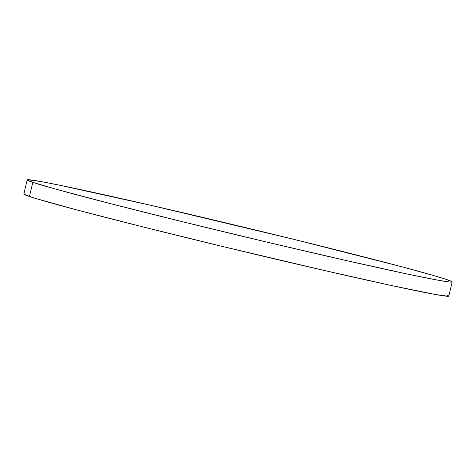 <?xml version="1.0" encoding="UTF-8"?>
<svg xmlns="http://www.w3.org/2000/svg" width="476" height="476" viewBox="0 0 476 476"><rect width="100%" height="100%" fill="white"/><g stroke="black" fill="none" stroke-linecap="round" stroke-linejoin="round"><path stroke-width="0.71" d="M32.82 182.35A218.538 4.576 -166.5 0 1 27.197 179.904A218.538 4.576 -166.5 0 1 215.783 220.501A218.538 4.576 -166.5 0 1 446.577 279.489A218.538 4.576 -166.5 0 1 452.2 281.935A218.538 4.576 -166.5 0 1 263.615 241.332A218.538 4.576 -166.5 0 1 32.82 182.35L29.423 196.511L32.82 182.35L27.322 180.118L27.632 179.726L40.704 181.517L59.072 185.093L151.707 205.519L294.388 239.493L399.257 266.096L433.13 275.384L446.577 279.489L452.081 281.721L451.766 282.107L449.415 282L438.693 280.322L408.485 274.283L346.23 260.556L267.756 242.314L185.009 222.346L110.593 203.674L55.829 189.156L32.82 182.35M27.197 179.904L23.8 194.065A218.538 4.576 13.5 0 0 29.423 196.511A218.538 4.576 13.5 0 0 260.217 255.499A218.538 4.576 13.5 0 0 448.803 296.096L452.2 281.935M446.94 295.007L448.678 295.882L448.368 296.274L435.296 294.483L391.617 285.564L324.293 270.481L222.72 246.52L142.604 226.82L76.743 209.904L35.176 198.337L23.919 194.279L24.234 193.893L26.585 194"/></g></svg>

